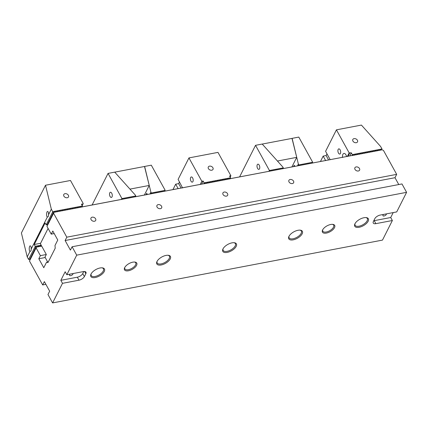 <?xml version="1.0" encoding="UTF-8"?>
<svg xmlns="http://www.w3.org/2000/svg" width="428" height="428" viewBox="0 0 428 428"><rect width="100%" height="100%" fill="white"/><g stroke="black" fill="none" stroke-linecap="round" stroke-linejoin="round"><path stroke-width="0.64" d="M30.281 259.325L36.423 247.159L35.861 247.266L29.719 259.432L30.281 259.325L29.484 261.032L42.682 284.946L44.373 281.603L49.664 291.184L47.973 294.528L52.607 302.917L62.493 283.331L78.987 280.19A4.66 2.199 151.1 0 0 84.391 276.574L85.841 273.706A4.66 2.199 151.1 0 0 85.958 272.208A4.66 2.199 151.1 0 0 83.326 271.593L66.832 274.733L76.719 255.152L72.091 246.763L70.406 250.107L65.115 240.52L394.99 177.706L398.773 184.554M41.698 246.121L36.466 247.117L36.113 247.892L40.387 255.634L46.326 254.505L40.371 243.725L48.091 228.434M41.484 245.977L39.863 246.239M39.836 246.287L38.21 246.555M38.188 246.603L36.562 246.865M40.387 255.634L38.82 258.742L43.779 267.725L46.556 262.236L47.984 262.535L55.217 248.208L54.993 245.517L57.769 240.022L52.81 231.034L51.242 234.143L46.968 226.396L53.901 212.539L53.34 212.646L47.198 224.812L47.759 224.705M381.182 149.939L54.024 212.283M379.529 150.255L380.62 150.046M377.881 150.57L378.973 150.362M376.233 150.881L377.319 150.677M374.586 151.196L375.672 150.988M372.932 151.512L374.024 151.303M371.285 151.828L372.371 151.619M369.637 152.138L370.723 151.935M367.984 152.454L369.075 152.245M366.336 152.769L367.427 152.561M364.688 153.08L365.774 152.876M363.035 153.395L364.126 153.187M361.387 153.711L362.479 153.502M359.739 154.026L360.825 153.818M358.092 154.337L359.178 154.134M356.438 154.652L357.53 154.444M354.791 154.968L355.877 154.759M353.143 155.278L354.229 155.075M229.435 178.834L352.581 155.385M227.787 179.15L229.355 178.851M226.139 179.466L227.701 179.166M224.486 179.781L226.054 179.482M222.838 180.092L224.406 179.797M221.19 180.407L222.753 180.108M219.543 180.723L221.105 180.423M217.889 181.033L219.457 180.739M216.242 181.349L217.804 181.049M214.594 181.665L216.156 181.365M212.941 181.975L214.508 181.681M211.293 182.291L212.86 181.991M209.645 182.606L211.207 182.307M207.992 182.922L209.56 182.622M206.344 183.232L207.912 182.938M204.696 183.548L206.259 183.248M82.085 206.895L204.611 183.564M80.437 207.211L82.064 206.943M78.789 207.526L80.416 207.259M77.136 207.837L78.763 207.569M75.489 208.152L77.115 207.885M73.841 208.468L75.467 208.201M72.188 208.778L73.814 208.516M70.54 209.094L72.166 208.827M68.892 209.41L70.518 209.142M67.239 209.72L68.871 209.458M65.591 210.036L67.217 209.768M63.943 210.351L65.57 210.084M62.295 210.667L63.922 210.399M60.642 210.977L62.269 210.71M58.994 211.293L60.621 211.025M57.347 211.609L58.973 211.341M55.694 211.919L57.32 211.657M54.046 212.234L55.672 211.967M293.512 181.097A2.638 1.915 -153.2 0 1 293.624 182.713A2.638 1.915 -153.2 0 1 290.403 183.232A2.638 1.915 -153.2 0 1 288.911 180.338A2.638 1.915 -153.2 0 1 291.126 179.487A2.638 1.915 -153.2 0 1 293.512 181.097M161.559 206.226A2.638 1.915 -153.2 0 1 161.672 207.842A2.638 1.915 -153.2 0 1 158.456 208.361A2.638 1.915 -153.2 0 1 156.958 205.461A2.638 1.915 -153.2 0 1 159.173 204.611A2.638 1.915 -153.2 0 1 161.559 206.226M95.583 218.788A2.638 1.915 26.8 0 0 93.197 217.178A2.638 1.915 26.8 0 0 90.982 218.029A2.638 1.915 26.8 0 0 92.48 220.923A2.638 1.915 26.8 0 0 95.695 220.404A2.638 1.915 26.8 0 0 95.583 218.788M233.956 242.697A6.987 3.301 -28.9 0 1 235.389 243.65A6.987 3.301 -28.9 0 1 233.522 248.021A6.987 3.301 -28.9 0 1 227.102 251.327A6.987 3.301 -28.9 0 1 223.154 250.401A6.987 3.301 -28.9 0 1 223.111 248.684M299.932 230.13A6.987 3.301 -28.9 0 1 301.365 231.088A6.987 3.301 -28.9 0 1 299.498 235.454A6.987 3.301 -28.9 0 1 293.078 238.76A6.987 3.301 -28.9 0 1 289.13 237.84A6.987 3.301 -28.9 0 1 289.087 236.122M365.908 217.568A6.987 3.301 -28.9 0 1 367.342 218.521A6.987 3.301 -28.9 0 1 365.475 222.892A6.987 3.301 -28.9 0 1 359.055 226.198A6.987 3.301 -28.9 0 1 355.106 225.278A6.987 3.301 -28.9 0 1 355.063 223.555M332.438 224.342A6.211 2.937 -28.9 0 1 333.674 225.181A6.211 2.937 -28.9 0 1 332.016 229.066A6.211 2.937 -28.9 0 1 326.307 232.003A6.211 2.937 -28.9 0 1 322.798 231.184A6.211 2.937 -28.9 0 1 322.744 229.692M167.985 255.259A6.987 3.301 -28.9 0 1 169.413 256.212A6.987 3.301 -28.9 0 1 167.546 260.582A6.987 3.301 -28.9 0 1 161.126 263.889A6.987 3.301 -28.9 0 1 157.178 262.969A6.987 3.301 -28.9 0 1 157.135 261.246M102.008 267.821A6.987 3.301 -28.9 0 1 103.437 268.773A6.987 3.301 -28.9 0 1 101.57 273.144A6.987 3.301 -28.9 0 1 95.15 276.451A6.987 3.301 -28.9 0 1 91.201 275.53A6.987 3.301 -28.9 0 1 91.159 273.808M134.515 262.032A6.211 2.937 -28.9 0 1 135.746 262.867A6.211 2.937 -28.9 0 1 134.087 266.756A6.211 2.937 -28.9 0 1 128.379 269.694A6.211 2.937 -28.9 0 1 124.869 268.875A6.211 2.937 -28.9 0 1 124.816 267.382M394.99 177.706L396.681 174.362L66.8 237.176L65.115 240.52M373.778 220.73A4.66 2.199 151.1 0 0 374.222 220.661L375.875 223.657A4.66 2.199 151.1 0 1 373.248 223.042A4.66 2.199 151.1 0 1 373.366 221.544L374.81 218.676A4.66 2.199 151.1 0 1 380.219 215.059L396.713 211.919L406.6 192.333L401.972 183.944L72.091 246.763M45.882 284.336L42.682 284.946M51.242 234.143L54.212 233.576M46.556 262.236L48.305 261.899M38.82 258.742L45.213 257.522M396.681 174.362L383.477 150.447L382.413 149.939M374.222 220.661L390.716 217.52L393.209 212.582M390.716 217.52L392.369 220.516L382.482 240.103L52.607 302.917M66.8 237.176L53.596 213.262L46.968 226.396M36.113 247.892L29.484 261.032M66.832 274.733L65.179 271.737L60.84 280.335L62.493 283.331M227.536 193.665A2.638 1.915 26.8 0 0 225.149 192.049A2.638 1.915 26.8 0 0 222.935 192.9A2.638 1.915 26.8 0 0 224.433 195.794A2.638 1.915 26.8 0 0 227.648 195.28A2.638 1.915 26.8 0 0 227.536 193.665M359.488 168.536A2.638 1.915 26.8 0 0 357.102 166.925A2.638 1.915 26.8 0 0 354.887 167.771A2.638 1.915 26.8 0 0 356.38 170.67A2.638 1.915 26.8 0 0 359.6 170.151A2.638 1.915 26.8 0 0 359.488 168.536M53.596 213.262L53.949 212.486M375.875 223.657L392.369 220.516M76.719 255.152L406.6 192.333M232.013 242.847A7.763 3.67 -28.9 0 1 234.389 242.735A7.763 3.67 -28.9 0 1 235.384 247.603A7.763 3.67 -28.9 0 1 226.503 252.509A7.763 3.67 -28.9 0 1 222.913 249.069A7.763 3.67 -28.9 0 1 232.013 242.847M363.966 217.724A7.763 3.67 -28.9 0 1 366.341 217.611A7.763 3.67 -28.9 0 1 367.336 222.48A7.763 3.67 -28.9 0 1 358.455 227.38A7.763 3.67 -28.9 0 1 354.865 223.946A7.763 3.67 -28.9 0 1 363.966 217.724M297.99 230.285A7.763 3.67 -28.9 0 1 300.365 230.173A7.763 3.67 -28.9 0 1 301.36 235.042A7.763 3.67 -28.9 0 1 292.479 239.948A7.763 3.67 -28.9 0 1 288.889 236.507A7.763 3.67 -28.9 0 1 297.99 230.285M330.737 224.481A6.987 3.301 -28.9 0 1 332.872 224.379A6.987 3.301 -28.9 0 1 333.77 228.761A6.987 3.301 -28.9 0 1 325.778 233.174A6.987 3.301 -28.9 0 1 322.546 230.082A6.987 3.301 -28.9 0 1 330.737 224.481M100.061 267.976A7.763 3.67 -28.9 0 1 102.436 267.864A7.763 3.67 -28.9 0 1 103.437 272.732A7.763 3.67 -28.9 0 1 94.551 277.633A7.763 3.67 -28.9 0 1 90.961 274.198A7.763 3.67 -28.9 0 1 100.061 267.976M166.037 255.409A7.763 3.67 -28.9 0 1 168.413 255.297A7.763 3.67 -28.9 0 1 169.413 260.165A7.763 3.67 -28.9 0 1 160.527 265.071A7.763 3.67 -28.9 0 1 156.937 261.631A7.763 3.67 -28.9 0 1 166.037 255.409M132.808 262.171A6.987 3.301 -28.9 0 1 134.948 262.07A6.987 3.301 -28.9 0 1 135.842 266.451A6.987 3.301 -28.9 0 1 127.849 270.865A6.987 3.301 -28.9 0 1 124.618 267.773A6.987 3.301 -28.9 0 1 132.808 262.171M386.356 213.888A1.942 0.915 -28.9 0 1 386.291 214.476A1.942 0.915 -28.9 0 1 384.558 215.84A1.942 0.915 -28.9 0 1 382.942 215.728A1.942 0.915 -28.9 0 1 383.568 214.423M72.974 273.567A1.942 0.915 -28.9 0 1 72.904 274.155A1.942 0.915 -28.9 0 1 71.171 275.514A1.942 0.915 -28.9 0 1 69.555 275.407A1.942 0.915 -28.9 0 1 70.181 274.097M60.84 280.335L77.334 277.194A4.66 2.199 151.1 0 0 82.738 273.578L83.776 271.523M230.178 177.128L230.879 175.748L217.98 152.384L188.951 157.911L178.096 179.407L182.59 187.94M65.008 193.675A2.638 1.915 -153.2 0 1 67.806 194.563A2.638 1.915 -153.2 0 1 68.491 196.901A2.638 1.915 -153.2 0 1 65.27 197.415A2.638 1.915 -153.2 0 1 63.777 194.521A2.638 1.915 -153.2 0 1 65.008 193.675M81.406 204.22L83.053 203.91L83.219 203.546L70.486 180.482L45.507 185.238L51.328 209.169L52.708 211.673L82.395 206.018L81.406 204.22M41.168 245.158L35.23 246.293L34.235 244.495L45.09 222.999L46.181 224.818L52.724 211.86L53.34 212.646M45.507 185.238L21.4 232.982L27.221 256.912L28.601 259.416L35.246 246.48L35.861 247.266M34.235 244.495L40.596 243.286M80.341 207.414L80.764 206.521L81.224 207.104M81.989 207.099L82.395 206.018M48.53 214.706A2.718 1.364 79.2 0 1 47.615 216.975A2.718 1.364 79.2 0 1 47.38 216.98C46.208 216.798 46.39 211.528 47.567 211.448C48.294 211.598 48.61 212.684 48.53 214.706L51.328 209.169M31.164 249.101A2.718 1.364 79.2 0 1 30.249 251.364A2.718 1.364 79.2 0 1 30.019 251.37C28.847 251.188 29.024 245.923 30.206 245.843C30.928 245.993 31.249 247.079 31.164 249.101L47.38 216.98M27.221 256.912L30.019 251.37M82.181 205.633L83.053 203.91M29.719 259.432L28.703 259.438M36.423 247.159L36.894 246.164L37.364 246.758M38.113 246.758L38.541 245.854L39.012 246.448M39.761 246.442L40.195 245.538L40.66 246.132M41.414 246.127L41.548 245.849M47.198 224.812L46.181 224.818M53.901 212.539L54.372 211.544L54.832 212.128M55.597 212.128L56.02 211.234L56.48 211.817M57.245 211.812L57.673 210.918L58.133 211.502M58.898 211.496L59.321 210.603L59.781 211.186M60.546 211.186L60.969 210.292L61.429 210.87M62.194 210.87L62.622 209.977L63.077 210.56M63.847 210.555L64.27 209.661L64.73 210.244M65.495 210.244L65.917 209.346L66.377 209.929M67.142 209.929L67.57 209.035L68.025 209.618M68.796 209.613L69.218 208.72L69.678 209.303M70.443 209.297L70.866 208.404L71.326 208.987M72.091 208.987L72.514 208.094L72.974 208.671M73.739 208.671L74.167 207.778L74.622 208.361M75.392 208.356L75.815 207.462L76.275 208.045M77.04 208.045L77.463 207.147L77.923 207.73M78.688 207.73L79.116 206.836L79.571 207.419M47.695 262.016L44.999 257.132L46.326 254.505M340.415 153.492A2.638 1.327 79.2 0 1 339.784 154.048A2.638 1.327 79.2 0 1 337.986 151.705A2.638 1.327 79.2 0 1 338.794 148.864A2.638 1.327 79.2 0 1 340.394 150.479A2.638 1.327 79.2 0 1 340.415 153.492M342.528 157.477A4.269 2.14 79.2 0 1 343.919 153.438A4.269 2.14 79.2 0 1 346.659 156.536M347.327 156.536L349.162 152.903L336.429 129.839L361.414 125.083L380.604 146.467L381.99 148.971L352.298 154.62L351.308 152.828L349.162 152.903M330.197 159.676L325.585 151.325L336.429 129.839M356.294 142.706A2.638 1.915 -153.2 0 1 353.501 141.818A2.638 1.915 -153.2 0 1 352.811 139.48A2.638 1.915 -153.2 0 1 356.032 138.961A2.638 1.915 -153.2 0 1 357.524 141.861A2.638 1.915 -153.2 0 1 356.294 142.706M355.245 154.963L355.615 154.182L356.203 154.931M353.592 155.278L353.967 154.497L354.55 155.241M352.298 154.62L352.902 155.557M352.314 154.813L351.918 155.594M325.665 160.618L323.172 156.102L326.141 155.535L328.602 159.992M326.987 153.861L326.141 155.535M320.417 161.559L323.172 156.102M381.632 149.939L381.99 148.971M349.66 153.138L348.092 156.241M356.893 154.652L357.262 153.871L357.851 154.615M358.541 154.337L358.91 153.556L359.499 154.299M360.189 154.021L360.563 153.24L361.146 153.984M361.842 153.711L362.211 152.924L362.8 153.673M363.49 153.395L363.859 152.614L364.447 153.358M365.138 153.08L365.512 152.298L366.095 153.042M366.791 152.764L367.16 151.983L367.748 152.732M368.438 152.454L368.808 151.673L369.396 152.416M370.086 152.138L370.461 151.357L371.044 152.101M371.739 151.822L372.109 151.041L372.697 151.785M373.387 151.512L373.756 150.726L374.345 151.475M375.035 151.196L375.404 150.415L375.993 151.159M376.683 150.881L377.057 150.1L377.64 150.843M378.336 150.565L378.705 149.784L379.294 150.533M379.984 150.255L380.353 149.474L380.941 150.217M351.308 152.828L349.74 155.926M135.81 195.954L122.403 198.506A0.968 0.701 -153.2 0 0 121.889 198.474L108.054 173.404L114.72 172.136L135.35 195.114L135.81 195.954L135.414 196.741M112.024 196.885A2.638 1.327 79.2 0 1 111.398 197.442A2.638 1.327 79.2 0 1 109.6 195.093A2.638 1.327 79.2 0 1 110.408 192.252A2.638 1.327 79.2 0 1 112.008 193.868A2.638 1.327 79.2 0 1 112.024 196.885M122.403 198.506L122.007 199.293M121.889 198.474L121.338 199.566M108.054 173.404L92.106 204.985M150.886 192.161L151.346 192.996L164.753 190.444A0.968 0.701 26.8 0 1 165.133 190.241L151.298 165.171L144.627 166.439L150.886 192.161L149.971 193.97M150.886 193.911L151.346 192.996M146.012 194.852L146.708 193.263L147.387 194.542M164.272 191.396L164.753 190.444M164.668 191.172L165.133 190.241M144.322 195.168L149.233 185.447L129.962 189.112M149.233 185.447L144.509 166.487L114.816 172.136L114.966 172.409M283.299 167.872L269.891 170.424A0.968 0.701 -153.2 0 0 269.378 170.387L255.537 145.322L262.209 144.049L282.833 167.032L283.299 167.872L282.838 168.782M259.512 168.798A2.638 1.327 79.2 0 1 258.881 169.354A2.638 1.327 79.2 0 1 257.089 167.011A2.638 1.327 79.2 0 1 257.897 164.17A2.638 1.327 79.2 0 1 259.496 165.786A2.638 1.327 79.2 0 1 259.512 168.798M269.891 170.424L269.447 171.296M269.378 170.387L268.907 171.323M255.537 145.322L239.568 176.951M298.37 164.074L298.835 164.914L312.242 162.362A0.968 0.701 26.8 0 1 312.622 162.153L298.781 137.083L292.115 138.356L298.37 164.074L297.417 165.957M298.439 165.695L298.835 164.914M293.517 166.636L294.197 165.176L294.865 166.38M311.846 163.143L312.242 162.362M312.13 163.132L312.622 162.153M291.88 166.947L296.722 157.36L277.446 161.03M296.722 157.36L291.992 138.399L262.305 144.054L262.455 144.327M213.668 181.975L214.07 181.124L214.663 181.879M212.021 182.291L212.422 181.44L213.016 182.194M210.367 182.601L210.774 181.756L211.368 182.51M208.72 182.916L209.121 182.066L209.715 182.82M207.072 183.232L207.473 182.381L208.067 183.136M205.419 183.548L205.825 182.697L206.419 183.452M204.771 183.762L204.172 183.007L203.744 183.858M204.172 183.007L203.166 181.023L201.577 184.174M215.316 181.659L215.723 180.809L216.317 181.568M218.617 181.033L219.018 180.183L219.612 180.937M228.515 179.15L228.916 178.299L229.51 179.054M226.861 179.46L227.268 178.615L227.862 179.369M225.214 179.776L225.615 178.925L226.209 179.68M220.265 180.718L220.666 179.867L221.265 180.621M230.879 175.748L229.558 175.999L230.548 177.797L230.162 178.834M192.926 181.579A2.638 1.327 79.2 0 1 192.295 182.135A2.638 1.327 79.2 0 1 190.503 179.787A2.638 1.327 79.2 0 1 191.311 176.946A2.638 1.327 79.2 0 1 192.91 178.562A2.638 1.327 79.2 0 1 192.926 181.579M211.78 170.216A2.638 1.915 -153.2 0 1 208.987 169.328A2.638 1.915 -153.2 0 1 208.302 166.99A2.638 1.915 -153.2 0 1 211.518 166.471A2.638 1.915 -153.2 0 1 213.016 169.37A2.638 1.915 -153.2 0 1 211.78 170.216M181.097 188.042L178.658 183.617L175.689 184.184L178.128 188.609M179.498 181.948L178.658 183.617M203.166 181.023L201.845 181.274L200.224 184.489M172.955 189.593L175.689 184.184M204.161 182.82L230.548 177.797M216.969 181.349L217.371 180.498L217.964 181.253M221.913 180.402L222.319 179.557L222.913 180.311M223.566 180.092L223.967 179.241L224.561 179.995M188.951 157.911L201.845 181.274M84.626 271.512L85.841 273.706M82.738 273.578L84.391 276.574M77.334 277.194L78.987 280.19"/></g></svg>

